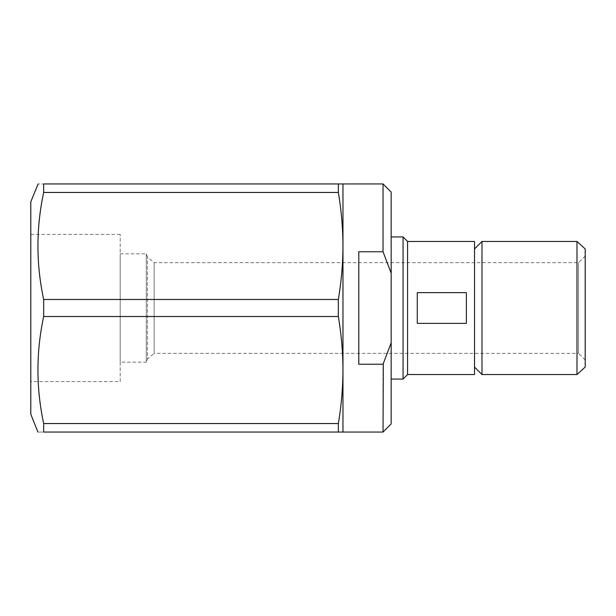<?xml version="1.0" encoding="UTF-8"?>
<svg xmlns="http://www.w3.org/2000/svg" width="616" height="616" viewBox="0 0 616 616"><rect width="100%" height="100%" fill="white"/><g stroke="black" fill="none" stroke-linecap="round" stroke-linejoin="round"><path stroke-width="0.46" stroke-dasharray="3.08 2.31" d="M383.036 183.945L383.036 251.751L358.805 251.751L358.805 364.249L383.036 364.249L383.036 432.055M383.036 364.249L391.168 342.812L391.168 423.923M30.8 201.779L30.8 414.222M338.353 299.484L338.353 316.516C341.356 334.357 342.896 352.19 342.966 370.031L342.966 183.945L43.667 183.945C36.028 183.945 36.028 183.945 43.667 183.945L43.667 192.462L338.353 192.462C341.356 210.295 342.896 228.136 342.966 245.969C342.896 263.81 341.356 281.643 338.353 299.484L43.667 299.484C36.028 263.81 36.028 228.136 43.667 192.462M43.667 299.484L43.667 316.516L338.353 316.516M338.353 423.538L338.353 432.055L342.966 432.055L342.966 370.031C342.896 387.864 341.356 405.705 338.353 423.538L43.667 423.538C36.028 387.864 36.028 352.19 43.667 316.516M43.667 423.538L43.667 432.055C36.028 432.055 36.028 432.055 43.667 432.055L338.353 432.055M338.353 183.945L338.353 192.462M391.168 192.076L391.168 273.188L383.036 251.751M391.168 342.812L391.168 273.188M391.168 379.063L391.168 236.937L391.168 379.063M403.064 236.937L403.064 379.063M407.569 241.472L407.569 374.528M474.528 241.472L474.528 374.528M466.366 292.631L417.278 292.631L417.278 323.369L466.366 323.369L466.366 292.631M474.528 367.067L474.528 248.933L474.528 367.067M481.989 241.472L481.989 374.528M576.984 241.472L576.984 374.528M585.2 248.933L585.2 367.067M585.2 359.967L585.2 256.033L585.2 359.967L585.023 256.187L585.023 359.813L578.57 353.361L578.57 262.639L578.57 353.361L154.162 353.361L154.162 262.639L154.162 353.361L147.494 358.943L147.494 257.057L147.494 358.943L146.285 362.162L146.285 253.838L146.285 362.162L120.189 362.162L120.189 253.838L120.189 362.162M120.189 381.581L120.189 234.419L120.189 381.581L30.8 381.581L30.8 234.419L30.8 381.581M358.805 251.751L358.805 364.249L358.805 251.751M417.278 292.631L417.278 323.369L417.278 292.631M120.189 253.838L146.285 253.838L147.494 257.057L154.162 262.639L578.57 262.639L585.2 256.033M120.189 234.419L30.8 234.419"/><path stroke-width="0.92" d="M391.168 342.812L383.036 364.249L358.805 364.249L358.805 251.751L383.036 251.751L391.168 273.188L391.168 423.923L383.036 432.055L383.306 363.648M37.892 432.055L30.8 414.222L30.8 201.779L38.138 183.945M43.667 192.462L43.667 183.945C36.028 183.945 36.028 183.945 43.667 183.945L342.966 183.945L342.966 245.969C342.896 228.136 341.356 210.295 338.353 192.462L43.667 192.462C36.028 228.136 36.028 263.81 43.667 299.484L338.353 299.484C341.356 281.643 342.896 263.81 342.966 245.969L342.966 370.031C342.896 352.19 341.356 334.357 338.353 316.516L43.667 316.516C36.028 352.19 36.028 387.864 43.667 423.538L338.353 423.538C341.356 405.705 342.896 387.864 342.966 370.031L342.966 432.055L43.667 432.055C36.028 432.055 36.028 432.055 43.667 432.055L43.667 423.538M43.667 316.516L43.667 299.484M338.353 316.516L338.353 299.484M338.353 432.055L338.353 423.538M338.353 192.462L338.353 183.945M383.036 432.055L342.966 432.055M383.036 251.751L383.036 183.945L342.966 183.945M391.168 273.188L391.168 192.076L383.036 183.945M407.569 374.528L407.569 241.472L474.528 241.472L474.528 374.528L407.569 374.528L403.064 379.063L391.168 379.063M403.064 379.063L403.064 236.937L391.168 236.937M466.366 292.631L466.366 323.369L417.278 323.369L417.278 292.631L466.366 292.631M474.528 367.067L481.989 374.528L481.989 241.472L474.528 248.933M576.984 374.528L576.984 241.472L585.2 248.933L585.2 367.067L576.984 374.528L481.989 374.528M407.569 241.472L403.064 236.937M576.984 241.472L481.989 241.472"/></g></svg>
